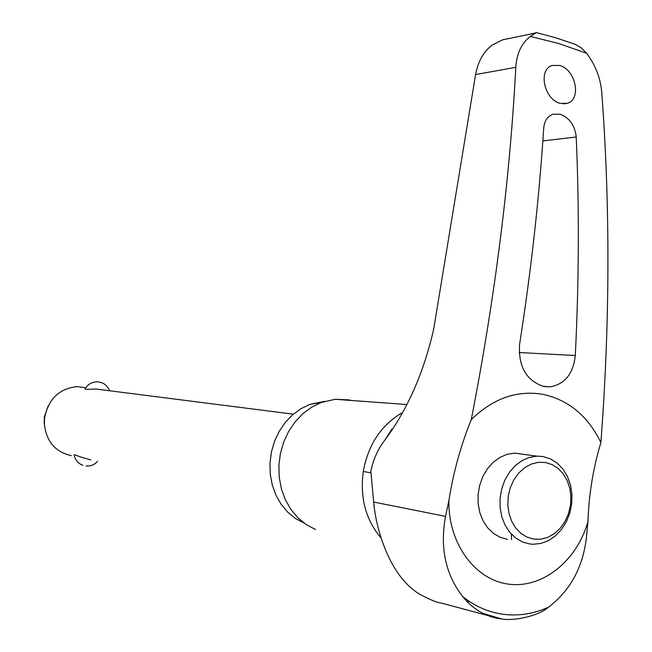 <?xml version="1.0" encoding="UTF-8"?>
<svg xmlns="http://www.w3.org/2000/svg" width="652" height="652" viewBox="0 0 652 652"><rect width="100%" height="100%" fill="white"/><g stroke="black" fill="none" stroke-linecap="round" stroke-linejoin="round"><path stroke-width="0.98" d="M401.713 413.026C381.004 425.291 368.193 444.778 363.27 471.477C359.839 497.68 365.748 519.823 380.988 537.908M514.697 37.335L502.733 39.788L492.26 44.996C483.564 51.622 478.014 61.484 475.593 74.564L433.702 329.007C423.882 372.365 407.655 409.326 385.006 439.88C377.769 449.138 372.944 460.092 370.54 472.765L371.021 472.847L373.694 502.545C376.481 532.871 391.379 578.414 420.736 594.787C430.727 600.036 437.704 602.831 441.689 603.157L499.766 618.724C485.178 616.49 472.822 609.107 462.684 596.564C445.503 574.379 439.79 547.647 445.544 516.376L448.918 500.467C453.319 472.447 460.777 445.503 471.274 419.635C495.039 297.475 509.88 180.025 515.797 67.311C516.677 53.513 521.527 43.228 530.345 36.431L536.425 32.624L529.269 34.344M574.762 44.149L581.144 47.751L586.67 53.285C595.48 65.176 600.5 78.11 601.723 92.079C610.272 205.95 609.987 322.789 600.883 442.594C593.222 467.883 588.911 494.192 587.949 521.535L586.498 537.036C583.018 567.069 570.394 590.435 548.609 607.134C537.843 616.58 512.651 621.185 501.738 618.96L482.439 613.263M467.574 601.992L469.342 601.437M600.883 442.594C587.974 416.066 568.674 399.986 542.969 394.338C516.873 389.994 492.977 398.421 471.274 419.635M559.612 65.461C575.912 69.625 581.747 99.658 567.191 103.366L560.174 103.358C543.923 99.414 537.924 69.43 552.146 65.502L559.612 65.461M560.207 114.222C569.628 117.939 574.966 125.526 576.221 136.985C579.31 208.159 579 281.004 575.292 355.519C573.304 373.677 564.942 384.134 550.223 386.864L543.89 386.538C526.286 380.695 518.193 366.579 519.611 344.207C531.193 269.993 539.22 197.972 543.711 128.151C544.379 120.889 547.493 116.243 553.051 114.222L560.207 114.222M351.55 400.491L348.453 399.839L335.112 399.293L321.542 402.39L311.884 407.052L303.001 413.588L295.169 421.795L288.649 431.42L283.653 442.17L280.36 453.686L278.877 465.618L279.252 477.557L281.468 489.122L285.446 499.954L291.069 509.685L298.127 518.022L306.399 524.705L315.609 529.538M324.647 401.339L309.912 404.387L300.89 408.739L292.577 414.819L285.258 422.455L279.154 431.412L274.476 441.412L271.379 452.129L269.969 463.23L270.278 474.354L272.308 485.145L275.992 495.251L281.199 504.355L287.752 512.179L295.446 518.479L304.028 523.059M363.27 471.477L370.54 472.765M507.468 539.343L500.174 537.313L493.474 533.426L487.68 527.835L483.05 520.801L479.823 512.635L478.144 503.711L478.095 494.452L479.676 485.275L482.814 476.62L487.362 468.878L493.099 462.398L499.766 457.484L507.044 454.338L514.599 453.107L524.371 454.436M529.774 543.988L522.391 541.934L515.618 537.981L509.75 532.293L505.08 525.137L501.812 516.824L500.117 507.737L500.068 498.307L501.673 488.959L504.852 480.141L509.448 472.244L515.259 465.642L521.999 460.63L529.367 457.419L537.012 456.156L542.953 456.547L550.427 458.878L557.207 463.14L562.986 469.13L567.493 476.555L570.524 485.08L571.951 494.289L571.706 503.776L569.807 513.1L566.335 521.828L561.445 529.563L555.357 535.944L548.356 540.655L540.744 543.483L532.904 544.265L529.774 543.988M545.439 462.512L538.389 462.309L531.372 464.045L524.746 467.639L518.853 472.92L513.988 479.619L510.41 487.411L508.315 495.895L507.802 504.624L508.902 513.157L511.559 521.054L515.634 527.908L520.899 533.369L527.101 537.175L533.898 539.139L540.956 539.171L547.924 537.281L554.453 533.581L560.223 528.259L564.95 521.584L568.405 513.898L570.435 505.569L570.932 497.003L569.881 488.617L567.322 480.834L563.385 474.02L558.251 468.527L552.171 464.623L545.439 462.512M85.803 387.712L77.058 386.62C59.389 388.502 48.59 398.796 44.67 417.516L44.377 423.759C46.235 441.42 55.216 452.048 71.337 455.642M82.869 465.324C78.053 463.45 75.135 459.978 74.116 454.925L74.988 454.794C78.452 456.367 83.741 458.063 90.856 459.888M105.6 390.255L96.162 389.057L85.836 389.366L85.11 388.853M44.532 426.033L44.263 417.019L48.118 406.017M511.592 539.636L511.29 534.061M448.918 500.467C447.867 543.1 475.006 580.141 508.894 584.192C542.766 588.593 577.134 560.638 587.949 521.535M499.766 618.724L501.249 618.895M462.684 596.564C475.316 606.613 489.196 612.562 504.322 614.42C519.457 616.116 534.216 613.687 548.609 607.134M467.15 601.56L469.057 601.25M586.67 53.285L558.96 43.586L530.345 36.431M475.593 74.564L515.797 67.311M519.131 352.52L575.292 355.519M542.855 140.905L576.221 136.985M373.612 502.032L445.544 516.376M373.694 502.545L374.264 506.368M536.425 32.624L556.148 37.914L575.781 44.523M502.733 39.788L535.748 33.016M335.112 399.293L406.506 404.501M309.912 404.387L321.542 402.39M385.006 439.88L391.999 428.959M514.599 453.107L537.012 456.156M77.058 386.62L85.787 387.736M96.162 389.057L293.343 414.167M44.043 421.762L44.377 423.759M44.263 417.019L44.67 417.516M109.454 390.418C107.042 384.941 102.829 382.072 96.806 381.827C91.582 382.072 87.661 384.46 85.045 388.975M86.048 466.017C90.636 466.319 94.483 464.762 97.58 461.347M563.695 103.872L567.191 103.366M542.619 386.261L550.223 386.864M499.913 618.455L501.738 618.96M483.711 613.915L498.038 617.876"/></g></svg>
